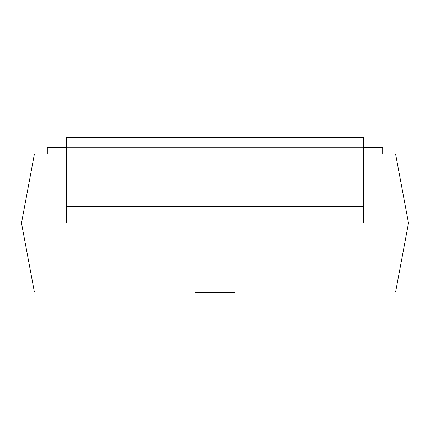 <?xml version="1.0" encoding="UTF-8"?>
<svg xmlns="http://www.w3.org/2000/svg" width="430" height="430" viewBox="0 0 430 430"><rect width="100%" height="100%" fill="white"/><g stroke="black" fill="none" stroke-linecap="round" stroke-linejoin="round"><path stroke-width="0.32" stroke-dasharray="2.15 1.61" d="M21.5 223.062L34.4 154.048L395.6 154.048L408.5 223.062L395.6 292.077L34.4 292.077L21.5 223.062L408.5 223.062M363.35 206.292L66.65 206.292L66.65 137.278L363.35 137.278L66.65 137.278L66.65 154.048L363.35 154.048L363.35 223.062L363.35 137.278L363.35 223.062L66.65 223.062L363.35 223.062M382.7 154.048L47.3 154.048L382.7 154.048L382.7 147.597L47.3 147.597L47.3 154.048M66.65 223.062L66.65 154.048L363.35 154.048L363.35 137.278L66.65 137.278L66.65 154.048L363.35 154.048L66.65 154.048L363.35 154.048L66.65 154.048L66.65 206.292M66.65 147.597L363.35 147.597M203.035 292.077L234.619 292.077L195.607 292.077L234.619 292.077L195.607 292.077L227.201 292.077L203.035 292.077L203.035 292.723L203.143 292.077L203.143 292.723L234.619 292.723L234.619 292.077L195.607 292.077L234.619 292.077L195.607 292.077L234.619 292.077L234.619 292.723L234.619 292.077L234.619 292.723L227.196 292.723L227.196 292.077L227.196 292.723L217.505 292.723L217.505 292.077L217.505 292.723L210.291 292.723L210.291 292.077L210.291 292.723L203.035 292.723L203.035 292.077L203.035 292.723L195.607 292.723L195.607 292.077L212.243 292.077L195.607 292.077L195.607 292.723L234.619 292.723L234.619 292.077L234.619 292.723L199.891 292.723L199.891 292.077M223.482 292.723L195.607 292.723L195.607 292.077L195.607 292.723L223.482 292.723L223.482 292.077M199.891 292.723L234.619 292.723L195.607 292.723L234.619 292.723L195.607 292.723L195.607 292.077L195.607 292.723L227.201 292.723L227.201 292.077L227.201 292.723L217.505 292.723L217.505 292.077L217.505 292.723L210.291 292.723L210.291 292.077L210.291 292.723L203.035 292.723M195.607 292.077L195.607 292.723L195.607 292.077L195.607 292.723L212.243 292.723L195.607 292.723L195.607 292.077L195.607 292.723L234.619 292.723L234.619 292.077L234.619 292.723L199.724 292.723L199.724 292.077M199.724 292.723L234.619 292.723L234.619 292.077M213.436 292.723L213.436 292.077L213.436 292.723L234.619 292.723L213.436 292.723M212.243 292.723L212.243 292.077M203.084 292.723L203.084 292.077"/><path stroke-width="0.64" d="M66.65 223.062L66.65 206.292L363.35 206.292L363.35 154.048L395.6 154.048L408.5 223.062L395.6 292.077L34.4 292.077L21.5 223.062L408.5 223.062M21.5 223.062L34.4 154.048L66.65 154.048L66.65 137.278L363.35 137.278L363.35 154.048L66.65 154.048L66.65 206.292M363.35 206.292L363.35 223.062M66.65 147.597L47.3 147.597L47.3 154.048M363.35 147.597L382.7 147.597L382.7 154.048M203.143 292.077L203.143 292.723L234.619 292.723L234.619 292.077M203.143 292.723L195.607 292.723L195.607 292.077"/></g></svg>
